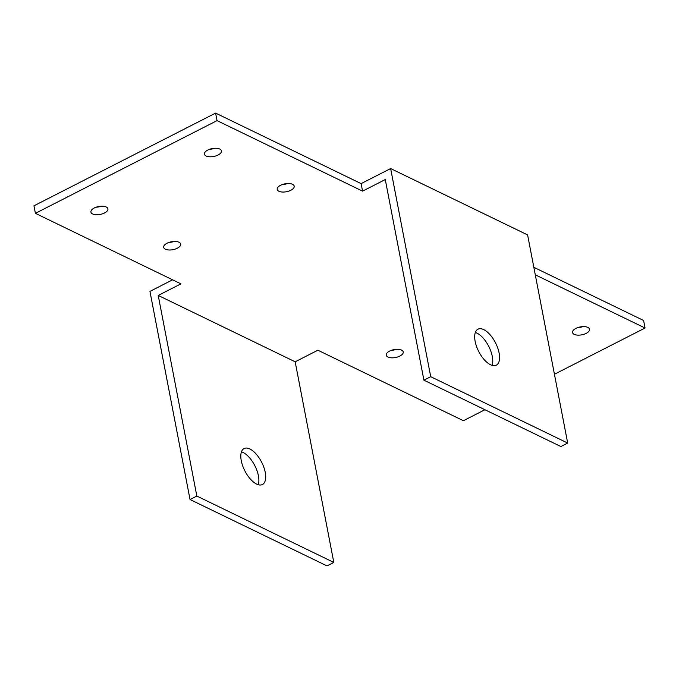 <?xml version="1.0" encoding="UTF-8"?>
<svg xmlns="http://www.w3.org/2000/svg" width="679" height="679" viewBox="0 0 679 679"><rect width="100%" height="100%" fill="white"/><g stroke="black" fill="none" stroke-linecap="round" stroke-linejoin="round"><path stroke-width="1.02" d="M295.17 361.797L158.215 295.433L196.842 496.052L333.805 562.416L295.17 361.797L317.882 350.211L463.401 420.717L484.916 409.734M256.637 484.093A20.192 9.447 -117 0 1 242.649 465.76A20.192 9.447 -117 0 1 244.075 448.556A20.192 9.447 -117 0 1 261.67 462.246A20.192 9.447 -117 0 1 262.433 484.526A20.192 9.447 -117 0 1 256.637 484.093M423.908 380.172L430.724 376.701L390.637 168.553L527.6 234.917L567.686 443.064L560.871 446.536L423.908 380.172L385.273 179.553L362.569 191.138L217.051 120.624L35.401 213.333L180.92 283.847L158.215 295.433M535.29 274.825L645.05 328.016L643.599 320.488L533.838 267.305M554.437 374.256L645.05 328.016M92.607 213.944A8.657 4.023 -10.9 0 1 90.918 212.103A8.657 4.023 -10.9 0 1 98.659 206.518A8.657 4.023 -10.9 0 1 107.919 208.835A8.657 4.023 -10.9 0 1 102.487 213.817A8.657 4.023 -10.9 0 1 92.607 213.944M165.37 249.201A8.657 4.023 -10.9 0 1 163.681 247.36A8.657 4.023 -10.9 0 1 171.414 241.775A8.657 4.023 -10.9 0 1 180.673 244.084A8.657 4.023 -10.9 0 1 175.241 249.074A8.657 4.023 -10.9 0 1 165.37 249.201M206.136 156A8.657 4.023 -10.9 0 1 204.455 154.167A8.657 4.023 -10.9 0 1 212.188 148.574A8.657 4.023 -10.9 0 1 221.447 150.891A8.657 4.023 -10.9 0 1 216.015 155.873A8.657 4.023 -10.9 0 1 206.136 156M278.899 191.257A8.657 4.023 -10.9 0 1 277.21 189.416A8.657 4.023 -10.9 0 1 284.951 183.831A8.657 4.023 -10.9 0 1 294.211 186.148A8.657 4.023 -10.9 0 1 288.779 191.13A8.657 4.023 -10.9 0 1 278.899 191.257M387.93 357.044A8.657 4.023 -10.9 0 1 386.241 355.202A8.657 4.023 -10.9 0 1 393.981 349.617A8.657 4.023 -10.9 0 1 403.233 351.926A8.657 4.023 -10.9 0 1 397.801 356.916A8.657 4.023 -10.9 0 1 387.93 357.044M574.222 334.357A8.657 4.023 -10.9 0 1 572.533 332.515A8.657 4.023 -10.9 0 1 580.273 326.93A8.657 4.023 -10.9 0 1 589.525 329.239A8.657 4.023 -10.9 0 1 584.093 334.229A8.657 4.023 -10.9 0 1 574.222 334.357M172.61 279.816L149.949 291.384L190.035 499.532L326.998 565.896L333.805 562.416M190.035 499.532L196.842 496.052M241.452 451.832A20.192 9.447 -117 0 1 254.854 465.726A20.192 9.447 -117 0 1 258.241 484.73M475.334 332.481A20.192 9.447 -117 0 1 488.736 346.366A20.192 9.447 -117 0 1 492.114 365.37M35.401 213.333L33.95 205.813L215.599 113.104L217.051 120.624M390.637 168.553L361.118 183.619L362.569 191.138M361.118 183.619L215.599 113.104M101.281 206.204A8.657 4.023 -10.9 0 1 96.104 207.205M174.045 241.461A8.657 4.023 -10.9 0 1 168.859 242.462M214.819 148.268A8.657 4.023 -10.9 0 1 209.633 149.261M287.582 183.525A8.657 4.023 -10.9 0 1 282.396 184.518M391.418 350.305A8.657 4.023 169.1 0 0 396.604 349.303M577.719 327.618A8.657 4.023 169.1 0 0 582.896 326.616M567.686 443.064L430.724 376.701M490.51 364.742A20.192 9.447 -117 0 1 476.522 346.4A20.192 9.447 -117 0 1 477.948 329.205A20.192 9.447 -117 0 1 495.543 342.887A20.192 9.447 -117 0 1 496.307 365.166A20.192 9.447 -117 0 1 490.51 364.742"/></g></svg>
